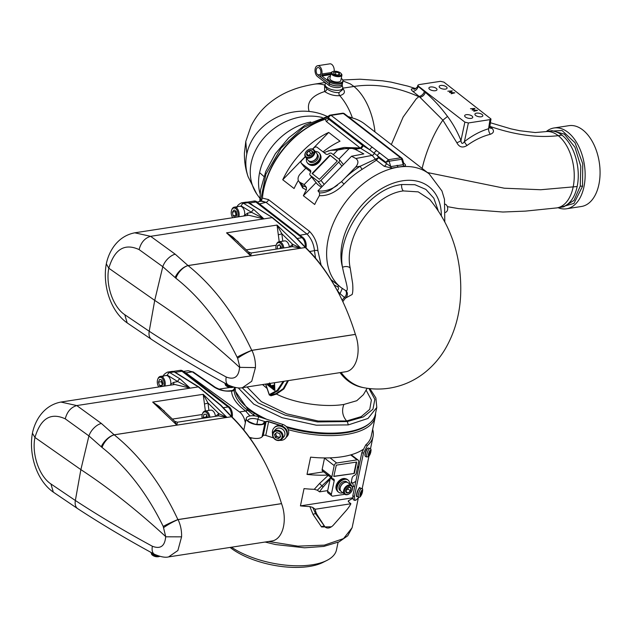 <?xml version="1.0" encoding="UTF-8"?>
<svg xmlns="http://www.w3.org/2000/svg" width="631" height="631" viewBox="0 0 631 631"><rect width="100%" height="100%" fill="white"/><g stroke="black" fill="none" stroke-linecap="round" stroke-linejoin="round"><path stroke-width="0.95" d="M158.815 556.629A4.638 1.98 11.8 0 0 159.115 556.566L159.115 556.566A4.638 1.98 11.8 0 0 159.69 556.384L159.115 556.566A8.093 8.093 0 0 1 152.418 555.17A4.638 1.98 11.8 0 0 158.815 556.629M151.487 553.892A4.638 1.98 11.8 0 0 152.418 555.17L151.345 553.127A4.89 2.09 11.8 0 0 153.814 555.595A4.89 2.09 11.8 0 0 159.059 556.305A4.89 2.09 11.8 0 0 159.272 556.266M230.978 387.458A4.638 1.98 11.8 0 0 232.965 387.324L232.965 387.324A4.638 1.98 11.8 0 0 233.549 387.142L232.965 387.324A8.093 8.093 0 0 1 226.277 385.927L226.277 385.927A4.638 1.98 11.8 0 0 230.978 387.458M225.346 384.65A4.638 1.98 11.8 0 0 226.277 385.927L225.196 383.885A4.89 2.09 11.8 0 0 231.127 387.142A4.89 2.09 11.8 0 0 233.131 387.024M342.759 82.196L342.412 83.828A7.809 3.336 -168.2 0 1 337.419 85.863A7.809 3.336 -168.2 0 1 329.39 83.742L321.51 77.637A2.469 1.467 81.2 0 1 320.532 74.348L320.777 73.164A3.904 2.327 -98.8 0 0 320.24 69.236A3.904 2.327 -98.8 0 0 317.921 67.556A3.904 2.327 -98.8 0 0 316.139 70.688A3.904 2.327 -98.8 0 0 317.795 74.868L329.374 83.828A7.809 3.336 11.8 0 0 337.404 85.958A7.809 3.336 11.8 0 0 342.396 83.923L342.057 85.556A7.809 3.336 -168.2 0 1 337.057 87.591A7.809 3.336 -168.2 0 1 329.035 85.469L317.448 76.501A5.75 3.431 81.2 0 1 315.011 70.341A5.75 3.431 81.2 0 1 317.638 65.727A5.75 3.431 81.2 0 1 321.061 68.203A5.75 3.431 81.2 0 1 321.849 73.993L321.849 76.004L329.737 82.101A7.809 3.336 11.8 0 0 337.766 84.231A7.809 3.336 11.8 0 0 342.759 82.196A7.809 3.336 11.8 0 0 342.767 81.644M334.201 71.256A5.75 3.431 -98.8 0 0 329.863 63.841L317.638 65.727M329.035 85.469L329.374 83.828M329.39 83.742L329.737 82.101M281.505 425.917A2.051 0.442 -72.2 0 1 281.757 425.775C287.428 428.662 288.801 432.685 285.851 437.843A7.706 6.767 41.5 0 0 281.505 425.917L268.609 421.784A2.051 0.876 11.8 0 0 266.045 421.91L264.91 423.196A9.757 4.165 -168.2 0 1 253.843 424.103A9.757 4.165 -168.2 0 1 246.279 418.29A9.757 4.165 -168.2 0 1 246.753 417.383A9.757 4.165 -168.2 0 1 258.923 416.799L282.814 424.442A2.051 0.442 107.8 0 0 282.089 425.893M273.546 437.914L265.761 435.422A2.051 0.876 11.8 0 0 263.198 435.548L262.054 436.833A9.757 4.165 -168.2 0 1 249.379 437.251M286.442 437.062L287.152 436.376A7.706 6.767 -138.5 0 0 282.814 424.442M445.257 204.199L445.936 204.594A3.818 2.279 81.2 0 1 447.158 206.163A3.818 2.279 81.2 0 1 446.953 211.227L445.628 212.473M367.368 445.541L363.432 453.255L361.839 452.601L365.767 444.887L367.368 445.541A73.756 31.503 11.8 0 0 373.031 436.628A73.756 31.503 11.8 0 0 372.661 429.388M361.839 452.601L352.808 495.808L354.409 496.463L354.906 500.422L355.979 500.091A73.756 31.503 11.8 0 0 358.858 497.086M354.906 500.422L353.305 499.768L352.808 495.808M375.54 413.368A71.91 30.714 -168.2 0 1 375.279 416.831L371.225 436.25A71.91 30.714 -168.2 0 1 365.767 444.887M363.432 453.255L354.409 496.463M369.679 453.515L369.167 455.014L369.356 453.768L368.804 454.359L368.922 453.665L370.058 451.331L369.869 452.585L370.421 451.985L370.302 452.679L369.198 453.35M370.302 452.679L369.569 452.703M361.169 493.773L360.53 495.027L360.609 493.505L361.981 491.328L361.642 493.631L360.964 493.71M361.642 493.631L360.664 493.339M305.499 157.04L308.038 160.227A5.545 4.015 -38.6 0 0 315.934 158.886A5.545 4.015 -38.6 0 0 316.715 153.309L314.175 150.123A5.545 4.015 141.4 0 1 313.394 155.699A5.545 4.015 141.4 0 1 305.499 157.04A5.545 4.015 141.4 0 1 306.28 151.464A5.545 4.015 141.4 0 1 314.175 150.123M312.795 155.187A4.993 3.612 -38.6 0 0 312.771 149.539A4.993 3.612 -38.6 0 0 306.398 151.377A4.993 3.612 -38.6 0 0 306.421 157.024A4.993 3.612 -38.6 0 0 312.795 155.187M311.738 154.556A3.336 2.414 -38.6 0 0 312.511 153.136A3.336 2.414 -38.6 0 0 311.714 150.777A3.336 2.414 -38.6 0 0 308.804 150.927A3.336 2.414 -38.6 0 0 306.682 153.428A3.336 2.414 -38.6 0 0 307.478 155.786A3.336 2.414 -38.6 0 0 310.389 155.636A3.336 2.414 -38.6 0 0 311.738 154.556M311.643 154.627L312.511 153.136L311.714 150.777L308.804 150.927L306.682 153.428L307.478 155.786L310.389 155.636L311.643 154.627M312.495 153.167L310.673 153.262L308.606 155.944M313.583 153.12L311.714 150.777M310.673 153.262L308.804 150.927M308.551 155.77L306.682 153.428M340.614 486.627A5.269 3.581 -52.3 0 1 340.637 486.572A5.269 3.581 -52.3 0 1 343.067 483.425A5.269 3.581 -52.3 0 1 343.114 483.393M351.459 485.42L348.028 482.77A5.545 3.77 127.7 0 0 343.154 483.362A5.545 3.77 127.7 0 0 340.59 486.675A5.545 3.77 127.7 0 0 340.164 488.252A5.545 3.77 127.7 0 0 341.237 491.541L344.668 494.191A5.545 3.77 -52.3 0 1 343.587 490.91A5.545 3.77 -52.3 0 1 346.774 485.878A5.545 3.77 -52.3 0 1 351.459 485.42A5.545 3.77 -52.3 0 1 352.532 488.709A5.545 3.77 -52.3 0 1 352.106 490.287A5.545 3.77 -52.3 0 1 352.059 490.39M352.413 489.064A4.993 3.392 127.7 0 0 348.959 485.704A4.993 3.392 127.7 0 0 344.36 491.044A4.993 3.392 127.7 0 0 349.716 493.466A4.993 3.392 127.7 0 0 352.019 490.492A4.993 3.392 127.7 0 0 352.413 489.064M351.073 489.396A3.336 2.264 127.7 0 0 350.907 488.031A3.336 2.264 127.7 0 0 348.769 487.148A3.336 2.264 127.7 0 0 347.492 487.779A3.336 2.264 127.7 0 0 346.245 489.175A3.336 2.264 127.7 0 0 345.954 489.766A3.336 2.264 127.7 0 0 345.859 492.085A3.336 2.264 127.7 0 0 347.996 492.961A3.336 2.264 127.7 0 0 350.52 490.934A3.336 2.264 127.7 0 0 351.073 489.396M346.245 489.175L345.859 492.085L347.996 492.961L350.52 490.934L350.907 488.031L348.769 487.148L347.421 487.834M349.629 493.529A5.545 3.77 -52.3 0 1 349.542 493.6A5.545 3.77 -52.3 0 1 344.668 494.191M345.764 490.792L348.004 488.993L348.217 487.377M345.772 491.233L347.996 492.961M348.004 488.993L350.52 490.934M348.391 486.083L350.907 488.031M321.345 187.336L317.519 184.37A2.571 1.861 141.4 0 1 317.29 184.142A2.571 1.861 141.4 0 1 317.117 183.866M322.094 186.571L317.709 181.073L310.342 175.371A2.571 1.861 141.4 0 1 310.113 175.142A2.571 1.861 141.4 0 1 310.302 172.776A2.571 1.861 -38.6 0 0 310.499 170.409A2.571 1.861 -38.6 0 0 310.263 170.181L301.5 163.397L304.331 166.947A2.571 1.861 141.4 0 1 304.095 166.718A2.571 1.861 141.4 0 1 303.929 166.442M341.947 166.127L338.737 162.104L320.974 180.395L324.184 184.418M312.747 149.129L313.867 147.977A2.571 1.861 -38.6 0 1 317.133 147.307L325.896 154.082A2.571 1.861 -38.6 0 0 328.775 153.751A2.571 1.861 141.4 0 1 331.654 153.42L339.028 159.122A2.571 1.861 -38.6 0 1 339.257 159.351L343.43 164.588M301.5 163.397A2.571 1.861 -38.6 0 1 301.271 163.177A2.571 1.861 -38.6 0 1 301.792 160.416L305.317 156.788M312.313 173.872L330.045 155.581L329.776 155.25L312.1 173.454L319.349 179.314L337.293 161.063L330.037 155.194L337.348 160.976M338.737 162.104A2.571 1.861 -38.6 0 0 339.257 159.351M317.709 181.073A2.571 1.861 -38.6 0 0 320.974 180.395M310.728 171.9L304.331 166.947M330.052 457.861L336.709 463.012L357.083 459.873A2.571 1.743 127.7 0 1 358.179 460.117A2.571 1.743 127.7 0 1 358.645 461.837L356.294 473.069A2.571 1.743 -52.3 0 1 354.204 475.553A2.571 1.743 127.7 0 0 352.106 478.03L350.686 484.821M331.385 494.16A2.571 1.743 127.7 0 0 331.851 495.871L328.041 492.921A2.571 1.743 -52.3 0 1 327.576 491.202L331.385 494.16L334.185 480.79A2.571 1.743 127.7 0 0 333.72 479.071A2.571 1.743 127.7 0 0 333.018 478.811A2.571 1.743 -52.3 0 1 332.316 478.558A2.571 1.743 -52.3 0 1 331.851 476.839L334.201 465.599L324.523 458.106A2.571 1.743 -52.3 0 1 324.563 457.94M332.316 478.558L322.638 471.065A2.571 1.743 -52.3 0 1 322.173 469.346L324.523 458.106M344.802 494.294L332.955 496.116A2.571 1.743 127.7 0 1 331.851 495.871M356.318 462.066L354.038 472.998L354.393 473.274L356.673 462.05L336.315 465.15L333.791 476.452L354.196 473.487L333.831 476.287M336.709 463.012A2.571 1.743 127.7 0 0 334.201 465.599M327.576 491.202L330.368 477.841A2.571 1.743 127.7 0 0 330.407 477.075M306.579 158.389A7.706 5.576 -38.6 0 0 307.305 162.759A7.706 5.576 -38.6 0 0 308.425 163.737A7.706 5.576 -38.6 0 0 317.574 161.646A7.706 5.576 -38.6 0 0 319.349 153.152A7.706 5.576 -38.6 0 0 318.221 152.181A7.706 5.576 -38.6 0 0 315.248 151.472M307.305 162.759L307.849 163.453A7.706 5.576 -38.6 0 0 308.977 164.423A7.706 5.576 -38.6 0 0 318.119 162.333A7.706 5.576 -38.6 0 0 319.901 153.846L319.349 153.152M349.621 484.001A7.706 5.237 127.7 0 0 348.067 480.073A7.706 5.237 127.7 0 0 344.242 479.45A7.706 5.237 127.7 0 0 337.837 485.271A7.706 5.237 127.7 0 0 338.642 492.259A7.706 5.237 127.7 0 0 342.467 492.874A7.706 5.237 127.7 0 0 342.83 492.772M348.067 480.073L347.334 479.497A7.706 5.237 127.7 0 0 343.509 478.882A7.706 5.237 127.7 0 0 337.096 484.695A7.706 5.237 127.7 0 0 337.9 491.683L338.642 492.259M279.841 440.343A7.706 6.767 -138.5 0 0 285.449 438.3A7.706 6.767 -138.5 0 0 280.984 426.335A7.706 6.767 -138.5 0 0 273.917 428.078A7.706 6.767 -138.5 0 0 272.56 433.891M285.449 438.3L285.851 437.843A7.706 6.767 -138.5 0 0 281.387 425.878A7.706 6.767 -138.5 0 0 274.319 427.629L273.917 428.078M330.384 76.099A7.706 3.289 11.8 0 0 327.805 77.889A7.706 3.289 11.8 0 0 332.671 82.148A7.706 3.289 11.8 0 0 342.893 81.044A7.706 3.289 11.8 0 0 341.245 78.37M327.805 77.889L327.576 79.017A7.706 3.289 11.8 0 0 332.434 83.276A7.706 3.289 11.8 0 0 342.657 82.172L342.893 81.044M317.038 153.814L317.614 154.54A5.482 3.967 141.4 0 1 318.079 155.376L317.243 154.335A5.482 3.967 141.4 0 0 317.212 154.224M317.33 154.682L318.182 155.715A5.482 3.967 141.4 0 1 314.506 161.891A5.482 3.967 141.4 0 1 309.04 161.378L308.456 160.653M317.354 154.674A5.482 3.967 141.4 0 1 313.678 160.85A5.482 3.967 141.4 0 1 308.819 160.913M340.835 491.147L339.999 490.5A5.482 3.731 -52.3 0 1 339.912 484.6A5.482 3.731 -52.3 0 1 346.048 481.453L347.168 482.329A5.482 3.731 -52.3 0 0 341.032 485.468A5.482 3.731 -52.3 0 0 340.645 490.886M346.309 481.658L347.413 482.415M346.348 481.587A5.482 3.731 -52.3 0 1 346.711 481.824L347.547 482.47M162.388 384.934L161.394 381.676L161.986 380.312A3.21 1.917 -98.8 0 0 161.922 383.419A3.21 1.917 -98.8 0 0 162.506 384.65M163.76 386.211A5.64 3.368 -98.8 0 0 160.842 377.362A5.64 3.368 -98.8 0 0 157.671 379.499A5.64 3.368 -98.8 0 0 158.823 386.961A5.64 3.368 -98.8 0 0 158.831 386.969L158.831 386.969M164.975 386.022A6.42 3.833 -98.8 0 0 161.481 376.502A6.42 3.833 -98.8 0 0 160.361 376.407A6.42 3.833 -98.8 0 0 157.868 378.939A6.42 3.833 -98.8 0 0 157.774 379.239M170.544 385.162A6.42 3.833 -98.8 0 0 167.057 375.642A6.42 3.833 -98.8 0 0 165.937 375.548L160.361 376.407M162.979 383.569L161.781 386.338L159.517 385.612L158.46 382.126L159.667 379.365L161.922 380.083L162.979 383.569M162.277 385.186L159.517 385.612M161.394 381.676L158.46 382.126M206.455 417.73L206.605 415.111A3.21 1.917 -98.8 0 0 206.526 415.419A3.21 1.917 -98.8 0 0 206.55 417.722M208.806 417.375A5.64 3.368 -98.8 0 0 208.072 414.63A5.64 3.368 -98.8 0 0 202.377 414.102A5.64 3.368 -98.8 0 0 202.172 418.392M209.886 417.201A6.42 3.833 -98.8 0 0 209.058 414.141A6.42 3.833 -98.8 0 0 205.067 411.01A6.42 3.833 -98.8 0 0 202.575 413.542A6.42 3.833 -98.8 0 0 202.48 413.833M215.463 416.35A6.42 3.833 -98.8 0 0 214.635 413.281A6.42 3.833 -98.8 0 0 210.636 410.15L205.067 411.01M206.132 417.012L203.198 417.47L203.521 418.187M203.198 417.47L203.987 414.267L206.219 414.252L207.623 417.556M235.86 211.188A3.21 1.917 -98.8 0 0 235.686 213.459L235.978 215.289L233.044 215.739L235.221 217.261L236.822 215.116L236.246 211.456L234.062 209.934L232.46 212.079L233.044 215.739M237.682 216.961A5.64 3.368 -98.8 0 0 237.966 213.049A5.64 3.368 -98.8 0 0 235.024 208.206A5.64 3.368 -98.8 0 0 231.601 210.249A5.64 3.368 -98.8 0 0 231.325 214.146A5.64 3.368 -98.8 0 0 232.744 217.703A5.64 3.368 -98.8 0 0 232.752 217.719L232.744 217.703M238.897 216.772A6.42 3.833 -98.8 0 0 239.039 212.876A6.42 3.833 -98.8 0 0 234.282 207.157A6.42 3.833 -98.8 0 0 231.798 209.689A6.42 3.833 -98.8 0 0 231.695 209.989M244.678 214.8A6.42 3.833 -98.8 0 0 244.615 212.016A6.42 3.833 -98.8 0 0 239.859 206.298L234.282 207.157M236.451 215.621L235.978 215.289M232.46 212.079L235.395 211.63L235.686 213.459A3.21 1.917 -98.8 0 0 236.522 215.518M235.395 211.63L235.773 211.125M280.503 245.964A3.21 1.917 -98.8 0 0 280.338 246.855L280.211 248.511M282.727 248.117A5.64 3.368 -98.8 0 0 279.872 242.872A5.64 3.368 -98.8 0 0 276.299 244.852A5.64 3.368 -98.8 0 0 275.936 246.626A5.64 3.368 -98.8 0 0 276.102 249.142M279.967 245.167L277.545 245.538L277.277 248.961M277.545 245.538L279.628 244.662L281.426 247.328L281.347 248.33M289.384 247.092A6.42 3.833 -98.8 0 0 284.565 240.9L278.989 241.76A6.42 3.833 -98.8 0 0 276.496 244.292A6.42 3.833 -98.8 0 0 276.402 244.583M283.808 247.951A6.42 3.833 -98.8 0 0 278.989 241.76M280.416 245.838L280.338 246.855A3.21 1.917 -98.8 0 0 280.472 248.472M276.039 433.111A2.879 2.524 -138.5 0 0 280.487 436.581L280.535 436.542A2.879 2.524 -138.5 0 1 280.487 436.581L278.381 438.671L280.59 436.762L279.754 433.686L276.709 432.527L274.493 434.443L275.337 437.512L278.381 438.671M281.907 439.042L283.832 436.873A5.545 4.874 -138.5 0 0 283.145 429.766A5.545 4.874 -138.5 0 0 275.936 429.112A5.545 4.874 -138.5 0 0 275.526 429.514L273.602 431.691A5.545 4.874 -138.5 0 0 274.288 438.79A5.545 4.874 -138.5 0 0 281.497 439.444A5.545 4.874 -138.5 0 0 281.907 439.042A5.545 4.874 -138.5 0 0 281.221 431.935A5.545 4.874 -138.5 0 0 274.004 431.288A5.545 4.874 -138.5 0 0 273.602 431.691M280.85 439.2A4.89 4.299 -138.5 0 0 280.803 432.787A4.89 4.299 -138.5 0 0 274.24 432.006A4.89 4.299 -138.5 0 0 274.288 438.419A4.89 4.299 -138.5 0 0 280.85 439.2M279.383 437.543L276.339 436.384L275.337 437.512M276.339 436.384L275.558 433.521M332.576 71.658L331.914 71.989A5.545 2.366 11.8 0 0 331.046 72.951L329.918 78.331A5.545 2.366 11.8 0 0 332.86 81.194A5.545 2.366 11.8 0 0 338.91 81.896A5.545 2.366 11.8 0 0 340.779 80.602L341.907 75.223A5.545 2.366 11.8 0 0 341.489 73.993L341.016 73.417A4.89 2.09 11.8 0 0 333.452 71.366A4.89 2.09 11.8 0 0 332.576 71.658A4.89 2.09 11.8 0 0 333.428 74.568A4.89 2.09 11.8 0 0 339.738 75.641A4.89 2.09 11.8 0 0 341.016 73.417M331.046 72.951A5.545 2.366 11.8 0 0 333.988 75.807A5.545 2.366 11.8 0 0 340.038 76.517A5.545 2.366 11.8 0 0 341.907 75.223M339.068 72.975L339.675 74.497L337.206 75.026L334.122 74.024L333.515 72.51L335.984 71.981L339.068 72.975L338.705 74.71M335.463 74.458L335.984 71.981M548.252 131.232L562.063 130.538L575.022 142.74L582.728 163.697L582.547 186.287L573.965 203.395L559.989 207.425M242.083 387.718L258.079 402.846L285.267 415.19L317.456 421.934L347.342 421.555L363.393 416.925L372.937 409.235L374.853 399.376L368.93 388.491M366.019 389.942L371.375 400.038L369.758 409.33L361.232 416.618L346.64 420.964L318.213 421.035L286.774 413.857L261.344 401.631L247.068 386.953M367.21 388.262L363.393 394.69L356.775 400.717L343.879 404.447C324.444 407.61 294.732 403.406 276.496 394.067L270.88 395.803L270.313 395.085M342.294 288.47L340.054 293.691L345.386 298.211L352.137 294.496C352.879 292.5 353.044 288.848 352.65 283.548L350.221 268.112C343.438 237.406 372.629 194.75 403.304 190.917L418.235 191.871L429.711 199.388C451.638 226.308 461.955 258.126 460.654 294.858C459.77 314.869 454.557 333.034 445.029 349.329C439.712 358.211 433.063 365.877 425.081 372.329C414.504 380.761 402.57 386.046 389.28 388.175C380.903 389.453 372.542 389.319 364.174 387.765A53.95 42.38 100.6 0 1 341.134 372.464M566.472 208.79L581.403 206.495A40.889 24.396 -98.8 0 0 598.898 184.449A40.889 24.396 -98.8 0 0 593.266 143.292A40.889 24.396 -98.8 0 0 568.949 125.672L554.026 127.975A40.889 24.396 81.2 0 1 578.343 145.587A40.889 24.396 81.2 0 1 583.975 186.744A40.889 24.396 81.2 0 1 566.472 208.79A40.889 24.396 81.2 0 1 558.08 207.717M546.336 131.532A40.889 24.396 81.2 0 1 554.026 127.975M446.322 86.794A4.046 1.727 11.8 0 0 442.055 85.414A4.046 1.727 11.8 0 0 439.16 86.463A4.046 1.727 11.8 0 0 439.91 87.78A4.046 1.727 11.8 0 0 444.185 89.16A4.046 1.727 11.8 0 0 447.079 88.111A4.046 1.727 11.8 0 0 446.322 86.794M482.092 114.471A4.046 1.727 11.8 0 0 477.817 113.091A4.046 1.727 11.8 0 0 474.922 114.14A4.046 1.727 11.8 0 0 475.671 115.465A4.046 1.727 11.8 0 0 479.946 116.838A4.046 1.727 11.8 0 0 482.841 115.796A4.046 1.727 11.8 0 0 482.092 114.471M436.226 88.348A4.133 1.767 11.8 0 0 431.864 86.936A4.133 1.767 11.8 0 0 428.906 88.009A4.133 1.767 11.8 0 0 429.672 89.357A4.133 1.767 11.8 0 0 434.033 90.769A4.133 1.767 11.8 0 0 436.991 89.697A4.133 1.767 11.8 0 0 436.226 88.348M471.988 116.033A4.133 1.767 11.8 0 0 467.626 114.621A4.133 1.767 11.8 0 0 464.668 115.686A4.133 1.767 11.8 0 0 465.433 117.035A4.133 1.767 11.8 0 0 469.803 118.447A4.133 1.767 11.8 0 0 472.753 117.382A4.133 1.767 11.8 0 0 471.988 116.033M262.433 197.976A70.625 47.988 -52.3 0 1 322.662 120.158M324.626 86.076L326.968 88.947C330.676 91.527 334.675 92.757 338.973 92.623L342.554 89.712L342.854 87.93A9.071 3.873 -168.2 0 1 336.418 90.343A9.071 3.873 -168.2 0 1 326.755 87.244A9.071 3.873 -168.2 0 1 325.091 84.215L324.602 86.392M235.805 387.631L234.322 388.515L234.038 389.729L234.322 388.515A71.91 30.714 -168.2 0 1 234.503 387.418A71.91 30.714 -168.2 0 1 234.511 387.379M287.152 427.605A70.633 30.17 11.8 0 0 346.111 432.716A70.633 30.17 11.8 0 0 369.285 423.59M375.279 416.831A71.91 30.714 -168.2 0 1 346.616 434.42A71.91 30.714 -168.2 0 1 288.249 429.679M230.07 547.432A57.279 24.467 11.8 0 0 230.496 547.763A57.279 24.467 11.8 0 0 322.985 562.402L326.874 560.438A61.144 26.116 11.8 0 0 336.497 549.846L338.074 542.305M231.474 547.219A61.144 26.116 11.8 0 0 326.874 560.438M330.983 279.604L341.158 287.626A71.91 48.855 -52.3 0 1 334.935 219.667A71.91 48.855 -52.3 0 1 398.469 167.112A71.91 48.855 -52.3 0 1 429.19 173.896L364.742 124.015A71.91 48.855 127.7 0 0 348.951 117.224M403.737 163.232A2.571 1.743 127.7 0 0 403.824 163.24C405.97 164.817 406.072 165.795 404.116 166.166L391.709 168.075L384.153 166.268L376.36 160.227L372.124 155.392L360.38 148.143L326.243 121.444L325.399 119.243A71.91 48.855 127.7 0 0 262.425 198.118L261.124 201.115M347.342 421.555L348.296 424.908L367.983 418.456L376.786 407.429L375.303 414.52A71.461 30.525 -168.2 0 1 346.821 431.998A71.461 30.525 -168.2 0 1 286.253 426.556M337.561 185.104A23.978 17.352 141.4 0 1 330.06 189.268A23.978 17.352 141.4 0 1 317.961 190.822L319.617 192.905C323.119 193.039 326.771 192.045 330.589 189.931L341.521 181.641L344.013 184.055C336.055 192.242 327.844 196.115 319.396 195.665L319.617 192.905M305.175 246.989A7.706 4.598 -98.8 0 0 305.128 244.11A7.682 4.583 -98.8 0 0 301.973 237.706L302.983 237.548L256.825 201.817L255.815 201.975A7.682 4.583 -98.8 0 0 253.22 201.186A7.682 4.583 -98.8 0 0 252.794 201.289M301.381 236.31L258.45 203.079M328.088 118.202L325.399 119.243M267.134 383.861L267.11 384.468L267.292 383.837M267.568 383.798L267.481 384.957L267.765 383.766M267.481 384.957L268.12 383.711M268.356 383.672L268.104 385.312L268.617 383.632M268.727 383.616L268.427 385.659L268.94 383.585M269.09 383.561L268.719 385.825L269.484 382.914L269.003 386.03L269.697 383.632L269.271 386.361L269.95 384.082L269.689 386.551A0.97 0.576 81.2 0 1 269.721 386.44L270.344 384.161L269.926 386.858A0.828 0.497 81.2 0 1 269.989 386.913L270.525 385.005L270.234 387.055A1.404 0.836 81.2 0 1 270.305 387.142L270.88 385.296L270.636 387.3L271.22 385.801L271.07 387.781L271.614 386.077L271.496 387.947L272.174 385.462L271.819 388.317L272.663 385.375L272.213 388.538L273.199 385.107L272.608 388.806L273.586 385.21L272.884 389.114L273.815 385.967L273.239 389.532L274.091 386.543L273.609 389.682L274.177 387.915L274.233 389.595A0.954 0.568 81.2 0 1 274.304 389.65L274.588 390.005A1.207 0.718 81.2 0 1 274.659 390.068L274.39 382.741M269.271 386.361L269.871 384.894M267.11 384.468L267.449 383.814M267.718 385.084L268.278 383.687M268.104 385.312L268.577 384.437M268.427 385.659L269.082 383.648M268.767 385.92L269.429 383.822M269.082 386.085L269.855 383.609M269.689 386.551L269.855 386.519A0.97 0.576 81.2 0 1 269.887 386.417L270.226 384.973M269.989 386.913L270.667 384.973M270.305 387.142L271.014 385.257M270.731 387.379L271.109 386.622M271.07 387.781L271.78 386.054M271.496 387.947L271.977 386.732M271.819 388.317L272.829 385.352M272.213 388.538L273.049 386.172M272.608 388.806L273.499 385.959M272.955 389.201L273.688 387.008M273.294 389.587L274.256 386.519M273.673 389.706L274.059 388.862M273.996 390.005L274.256 389.39M274.84 390.621L274.548 382.717M362.265 169.258L376.36 160.227L378.513 157.734L390.731 166.608L403.264 164.675L401.671 159.28A2.571 0.45 163.6 0 1 402.594 159.359A2.571 2.571 0 0 0 401.702 158.058A2.571 1.743 127.7 0 0 400.606 157.813L343.335 113.485L331.117 115.37A2.571 1.743 127.7 0 0 328.601 117.958A2.571 1.096 -168.2 0 1 328.128 117.121L328.396 118.944L362.659 145.461L369.932 149.941L377.448 155.762L378.513 157.734L360.325 166.19A2.571 0.907 -121.8 0 0 362.265 169.258A71.91 48.855 127.7 0 0 344.013 184.055M323.9 152.544L330.628 150.32L337.688 150.075L349.968 147.725L355.237 149.373L363.819 153.893L351.538 156.243L355.845 158.507L372.124 155.392A2.571 1.838 -58.3 0 0 374.364 153.041A2.571 1.767 -51.7 0 1 376.817 150.777L379.957 153.175A2.571 1.743 127.7 0 0 377.448 155.762L385.872 162.285L388.38 159.698L400.606 157.813A2.571 1.704 -102.9 0 1 401.671 159.28L389.146 161.213L385.872 162.285L386.314 163.768A2.571 1.743 -52.3 0 1 384.153 166.268M326.243 121.444A2.571 1.743 127.7 0 0 328.396 118.944L328.601 117.958L369.932 149.941A2.571 1.743 -52.3 0 1 372.44 147.354L376.817 150.777M265.714 384.082L269.271 394.596L277.214 390.392L283.153 381.392M391.709 168.075A2.571 1.404 -105.1 0 1 390.731 166.608L389.146 161.213A2.571 1.349 -95.1 0 0 388.38 159.698L379.957 153.175M319.396 195.665A71.91 48.855 -52.3 0 0 314.688 204.483L303.361 195.72A71.91 48.855 -52.3 0 1 306.358 189.868L306.453 187.415L304.189 184.575L300.127 182.438A7.059 5.111 141.4 0 1 298.905 181.436A7.059 5.111 141.4 0 1 300.332 173.864L305.877 168.146M327.97 150.975L344.187 147.488L360.506 147.962L362.659 145.461L360.38 148.143L337.893 148.924L330.628 150.32M350.221 268.112A5.135 3.06 -5.7 0 0 342.53 267.315C336.268 235.923 368.078 188.448 401.758 184.512L414.875 184.702L425.886 189.418L433.836 198.237L438.095 210.344M269.398 395.116L269.271 394.596L269.398 395.116L270.541 395.061L275.96 393.641L283.256 388.672L287.728 380.69M284.084 381.25L277.995 390.786L269.705 395.156M355.845 158.507C358.653 160.605 358.589 163.461 355.647 167.089L341.521 181.641M404.116 166.166A2.571 1.641 -91.9 0 1 403.264 164.675L403.824 163.532L402.594 159.359M342.822 301.626A53.95 42.38 100.6 0 1 345.386 298.211A5.135 4.401 131 0 0 346.025 290.859L341.158 287.626M345.488 290.465C350.055 292.547 344.644 278.926 342.53 267.315A61.633 41.875 127.7 0 1 384.713 186.902A61.633 41.875 127.7 0 1 441.337 215.439M298.905 181.436L302.533 185.459A2.571 1.79 -63.5 0 1 302.683 187.999L299.37 182.02M337.688 150.075L333.247 154.65M311.572 176.972L304.189 184.575M351.538 156.243L317.961 190.822M262.425 198.118L268.443 199.562L309.379 231.246C314.451 236.349 317.298 242.888 317.921 250.87A2.571 1.467 -4.4 0 0 314.459 250.665C313.749 243.952 311.249 238.4 306.942 234.014L266.006 202.33L261.652 201.005L257.18 202.094M339.265 294.346L340.054 293.691L337.364 290.615C338.808 289.014 338.91 287.744 337.656 286.813L334.201 284.999M338.744 285.756L337.656 286.813M288.462 380.58L283.942 388.877L276.496 394.067L275.96 393.641M270.336 394.935L270.447 395.519M270.596 395.053L270.88 395.803L270.596 395.053M266.7 388.144L262.543 384.571M266.724 419.292A71.461 30.525 -168.2 0 1 235.142 387.505M317.921 250.87L321.132 265.162M309.379 231.246A2.571 1.743 -52.3 0 1 306.942 234.014L300.175 235.189M312.542 149.066L328.696 132.423A71.91 48.855 127.7 0 0 282.743 179.756L305.215 156.614M323.025 151.866A71.91 48.855 127.7 0 1 340.022 141.194L328.696 132.423M282.743 179.756L294.07 188.519A71.91 48.855 127.7 0 1 298.337 180.434M306.358 189.868L302.683 187.999M303.361 195.72L316.076 182.627M338.957 159.067L349.968 147.725M268.443 199.562A2.571 1.743 -52.3 0 1 266.006 202.33L261.021 201.147M168.722 556.889L272.056 540.964A26.707 15.933 -98.8 0 0 281.552 503.664L281.529 503.617A171.285 102.19 -98.8 0 0 265.383 463.533C255.705 444.705 244.505 429.112 231.766 416.744L220.921 405.228L198.631 386.842L174.55 371.904L172.476 371.375M76.769 405.559L101.354 423.44L114.211 434.822C140.003 455.669 161.236 483.922 177.895 519.581L178.092 519.605C180.624 525.134 181.791 530.884 181.586 536.847L177.871 550.524L168.603 556.905C165.369 557.788 160.653 556.913 154.453 554.278L154.453 554.278C127.32 539.56 101.741 524.353 77.731 508.681A12.865 7.848 123.1 0 1 75.357 500.493C99.43 516.213 125.104 531.468 152.363 546.249C160.448 549.372 164.896 546.146 165.701 536.595L163.216 526.42C146.976 493.205 126.586 466.893 102.056 447.482L88.924 435.911L65.261 418.842C50.764 412.193 40.66 418.4 34.95 437.464L34.95 437.464C31.582 453.768 39.012 476.089 50.922 483.953L53.335 492.156C36.014 480.002 28.687 453.46 32.426 433.221L32.449 433.111C34.957 420.885 43.413 405.41 60.915 402.057L76.769 405.559L198.631 386.842M265.383 463.533C255.539 444.752 244.221 429.159 231.443 416.768A2.548 1.601 -46 0 1 231.766 416.744M102.056 447.482A12.865 7.02 128.3 0 1 114.211 434.822L231.411 416.736A2.548 1.475 -41.2 0 1 231.735 416.705M205.367 410.962L203.198 394.312L226.955 417.422L231.411 416.736L220.535 405.252L198.197 386.85L174.219 371.927L172.05 371.407L172.918 371.359M218.01 415.955A2.548 1.98 65.5 0 0 218.728 413.534L226.955 417.422L218.61 415.861L177.374 422.21L176.869 425.136L152.678 402.089L164.391 411.096M189.379 387.56L177.768 381.589A2.587 1.846 -58.4 0 1 180.15 378.971L190.057 388.104L174.85 384.5L61.049 402.034M215.77 416.302L218.728 413.534L207.962 402.941L208.932 410.41M165.701 536.595C136.895 510.116 108.619 487.787 80.871 469.622L34.95 437.464L32.426 433.221M76.753 405.567C70.909 407.326 67.075 411.751 65.261 418.842M159.004 406.309L174.653 421.263L176.869 425.136L114.053 434.814A12.865 6.476 133.4 0 0 101.252 446.787M152.363 546.249A12.865 6.681 118.5 0 0 154.453 554.278M281.529 503.617L177.895 519.581A12.865 1.136 155.1 0 0 163.216 526.42M166.063 536.8L181.586 536.847M281.552 503.664L178.092 519.605A12.865 1.854 151 0 0 163.784 527.516M158.933 406.246L152.678 402.089L203.198 394.312L207.962 402.941A2.548 0.465 165.1 0 1 204.57 403.927M167.538 372.101L169.81 372.605L180.15 378.971M228.154 406.995L229.148 406.845L182.982 371.115L181.996 371.265M179.717 370.429L180.395 370.326A7.682 4.583 81.2 0 1 182.982 371.115M231.332 416.247A7.682 4.583 -98.8 0 0 230.165 409.622A7.706 4.598 -98.8 0 0 228.114 406.963L181.98 371.257A7.706 4.598 -98.8 0 0 179.378 370.46L173.273 371.399L175.173 372.29M231.317 416.231A7.706 4.598 -98.8 0 0 230.165 409.622M229.148 406.845A7.682 4.583 81.2 0 1 232.184 417.091M245.341 422.762A14.134 8.432 -98.8 0 0 239.504 411.948L185.837 372.882A12.817 7.651 -98.8 0 0 184.031 371.927M235.576 391.567L248.086 409.598L254.443 413.384L253.291 414.733L247.249 410.055C238.723 403.272 234.346 396.599 234.125 390.037A2.548 2.311 -2 0 1 231.569 391.054C231.908 397.64 236.601 404.29 245.633 411.002L249.955 415.939M231.569 391.054L232.634 390.423C225.898 391.449 223.508 391.33 215.447 387.45A2.548 1.719 -55.1 0 0 214.422 387.26C219.438 390.313 225.157 391.583 231.569 391.054M235.418 389.54L234.125 390.037L234.322 388.515M352.579 497.843L300.435 505.881A71.91 30.714 11.8 0 0 309.853 506.567L312.724 507.427L315.216 509.249L350.891 503.751L348.635 501.897L348.691 500.58A71.91 30.714 11.8 0 0 352.611 498.34M348.249 500.998L348.691 500.58L348.312 501.535M300.435 505.881L304.039 488.607A71.91 30.714 -168.2 0 0 314.277 489.317L319.57 483.472L328.577 475.04M351.364 481.579L352.027 482.605A24.104 16.382 -52.3 0 1 353.746 486.588L352.398 486.801M327.702 490.602L319.578 491.857L317.306 490.2L314.277 489.317M355.837 481.319A71.91 30.714 -168.2 0 1 352.413 483.251M330.344 477.927L317.306 490.2M319.578 491.857A24.104 16.382 -52.3 0 1 323.135 487.053L319.57 483.472M357.351 468.013A71.91 30.714 11.8 0 0 358.802 467.129M327.82 475.08A71.91 30.714 11.8 0 1 307.005 474.425L323.664 471.854M357.643 466.617L358.952 466.419M307.005 474.425L310.618 457.144A71.91 30.714 -168.2 0 0 362.778 449.611M351.443 481.216L351.601 481.942M350.891 503.751A24.104 16.382 -52.3 0 1 346.182 510.558L333.389 525.087A7.28 4.945 -52.3 0 1 332.348 526.112C329.65 528.242 327.308 528.604 325.336 527.193A7.28 4.945 -52.3 0 1 324.665 526.428L317.298 515.006A24.104 16.382 -52.3 0 1 315.216 509.249M325.675 527.445L324.586 526.372A2.548 1.704 -34.3 0 0 321.534 526.956L313.094 514.486A2.548 1.475 143.6 0 1 315.752 513.926L324.665 526.428M331.449 526.798L321.534 526.956M313.094 514.486L309.853 506.567M312.724 507.427L315.752 513.926L317.298 515.006M255.247 415.955A71.91 30.714 -168.2 0 1 253.291 414.733L253.843 415.797M251.745 437.922L250.491 438.797M250.105 437.488A2.548 1.79 -120.2 0 1 250.822 438.569M323.135 487.053L330.092 479.158M254.443 413.384A70.633 30.17 11.8 0 0 262.196 417.84M215.447 387.45L193.394 372.069A2.548 1.719 124.9 0 0 192.368 371.872L188.141 370.712L183.408 371.446M157.229 555.572A2.548 1.088 -168.2 0 1 153.806 554.728L153.956 554.01M150.304 552.022L153.806 554.728M224.163 382.78L227.665 385.486L227.815 384.768M231.088 386.33A2.548 1.088 -168.2 0 1 227.665 385.486M305.128 244.11A7.706 4.598 -98.8 0 0 301.973 237.721L255.831 202.015A7.706 4.598 -98.8 0 0 253.236 201.218L247.557 202.094M253.22 201.186L254.238 201.029A7.682 4.583 81.2 0 1 256.825 201.817M302.983 237.548A7.682 4.583 81.2 0 1 306.019 247.802L305.94 247.809M301.973 237.706L255.815 201.975M246.997 202.141L247.115 202.125A7.682 4.583 81.2 0 1 249.702 202.914L248.993 203.024M253.291 205.698L249.702 202.914M226.221 377.015A12.865 6.681 118.5 0 0 228.312 385.044L228.312 385.044C201.171 370.318 175.599 355.119 151.59 339.439A12.865 7.848 123.1 0 1 149.216 331.251C173.288 346.971 198.954 362.226 226.221 377.015C234.306 380.13 238.755 376.912 239.559 367.352L255.445 367.605L251.73 381.282L242.462 387.663C239.228 388.546 234.511 387.679 228.312 385.044M263.237 218.318L251.627 212.355A2.587 1.846 -58.4 0 1 254.001 209.729L263.916 218.87L150.628 236.317C144.767 238.084 140.934 242.509 139.12 249.6C124.622 242.951 114.519 249.158 108.808 268.222L106.308 263.868C108.808 251.643 117.271 236.175 134.774 232.815L150.628 236.317L175.213 254.198L188.07 265.588C213.862 286.427 235.087 314.68 251.753 350.339L251.943 350.363C254.482 355.892 255.65 361.642 255.445 367.605M242.572 387.647L345.914 371.722A26.707 15.933 -98.8 0 0 355.403 334.422L355.387 334.375A171.285 102.19 -98.8 0 0 339.233 294.291C329.39 275.51 318.079 259.925 305.294 247.526A2.548 1.601 -46 0 1 305.625 247.502L294.78 235.986L272.489 217.6L248.409 202.661L246.327 202.133M355.403 334.422L251.943 350.363A12.865 1.854 151 0 0 237.642 358.274L237.075 357.178C220.826 323.963 200.445 297.651 175.907 278.239L162.782 266.676L139.12 249.6M239.922 367.558L237.642 358.274M355.387 334.375L251.753 350.339A12.865 1.136 155.1 0 0 237.075 357.178M339.233 294.291C329.563 275.471 318.355 259.869 305.625 247.502M279.217 241.72L277.048 225.07L300.813 248.18L305.294 247.526L188.07 265.588A12.865 7.02 128.3 0 0 175.907 278.239M134.908 232.792L248.709 215.258L263.916 218.87L272.056 217.616L294.385 236.01L305.262 247.494A2.548 1.475 -41.2 0 1 305.585 247.47M248.409 202.661A2.548 1.83 121.9 0 0 248.07 202.685L272.489 217.6M291.869 246.713A2.548 1.98 65.5 0 0 292.587 244.292L300.813 248.18L292.469 246.618L251.233 252.976L250.728 255.894L226.537 232.847L238.25 241.854M241.389 202.866L243.661 203.363L248.07 202.685L246.776 202.125M237.09 207.354C236.996 205.895 238.447 204.397 241.46 202.851L245.909 202.165M239.559 367.352C210.754 340.874 182.477 318.552 154.721 300.388L108.808 268.222C105.432 284.526 112.862 306.847 124.78 314.711L127.186 322.914L151.59 339.439M232.855 237.067L248.511 252.021L250.728 255.894L187.912 265.572A12.865 6.476 133.4 0 0 175.102 277.545M232.784 237.004L226.537 232.847L277.048 225.07L281.82 233.707L282.783 241.176M289.629 247.06L292.587 244.292L281.82 233.707A2.548 0.465 165.1 0 1 278.429 234.685M342.499 88.214C345.733 91.692 344.818 94.169 339.746 95.652C334.391 96.015 329.35 94.642 324.642 91.542L324.634 86.045M449.808 92.536L451.323 91.172L447.829 91.195L452.301 90.872L450.226 92.371L454.833 92.836L451.157 93.774L453.531 92.891L449.461 92.465L451.323 91.172M451.299 91.306L451.812 91.266M472.461 110.07L473.976 108.706L470.481 108.729L474.946 108.406L472.871 109.904L477.486 110.37L473.802 111.301L476.184 110.425L472.114 109.991L473.976 108.706M473.944 108.84L474.465 108.8M418.858 84.641L417.856 85.24L418.321 86.1L464.873 122.13L468.376 122.966L489.971 119.638L490.989 118.991L443.956 82.148L440.462 81.32L418.858 84.641M418.361 86.51L425.349 92.378C424.371 95.021 422.644 96.646 420.175 97.245L412.832 91.369A5.135 3.486 127.8 0 0 418.258 86.321L418.321 86.1M412.832 91.369C410.473 89.373 410.828 88.537 413.881 88.868L414.748 89.003M413.881 88.868A5.135 3.541 -82.2 0 0 414.417 89.074M342.814 88.166L353.952 86.463C374.767 83.292 396.386 86.692 418.818 96.677L420.175 97.245M425.349 92.378C433.237 99.106 440.627 107.128 447.521 116.443C452.79 123.416 457.27 131.437 460.969 140.524C461.332 143.884 462.476 144.262 464.4 141.667C472.138 135.578 480.199 131.272 488.583 128.732L489.79 126.863L490.989 118.991M464.873 122.13L460.969 140.524A5.135 1.593 -21.2 0 1 456.844 142.716L442.883 120.158L419.796 97.135M468.376 122.966L464.4 141.667A5.135 1.372 -129 0 0 467.043 145.493C462.626 148.167 459.226 147.244 456.844 142.716M489.971 119.638L488.583 128.732A5.135 2.721 -107.5 0 0 490.303 134.293C482.25 136.335 474.496 140.074 467.043 145.493M489.885 127.785A5.135 3.052 137.4 0 0 492.117 128.314C494.357 130.996 493.75 132.991 490.303 134.293M447.347 206.645L458.485 208.616L502.899 212.024L525.426 211.117L556.779 207.915A38.546 22.684 -98.3 0 0 556.794 207.915A38.546 22.684 -98.3 0 0 573.129 187.155A38.546 22.684 -98.3 0 0 558.246 135.673C537.651 138.047 514.975 134.979 490.216 126.476L492.117 128.314M151.511 552.953A4.89 2.09 11.8 0 0 154.571 555.162M156.196 555.58A4.89 2.09 11.8 0 0 157.647 555.73M230.055 386.338A4.89 2.09 11.8 0 0 231.269 386.48A4.89 2.09 11.8 0 0 231.506 386.495M225.362 383.711A4.89 2.09 11.8 0 0 228.43 385.92M330.691 74.639L321.849 76.004M330.881 73.748L321.605 75.176M331.22 72.557L321.849 73.993M320.516 74.45L317.795 74.868M258.923 416.799A2.051 0.442 107.8 0 0 257.89 419.347A7.706 3.289 11.8 0 0 248.283 419.812A7.706 3.289 11.8 0 0 247.92 420.491L247.904 420.53M265.761 435.422L268.609 421.784A2.051 0.442 -72.2 0 1 268.853 421.65C267.552 420.972 265.974 421.208 264.129 422.368L262.993 423.646C263.056 424.45 260.358 424.616 254.9 424.15C249.135 421.902 246.8 420.68 247.912 420.467M265.107 421.658L257.89 419.347L256.825 424.466M263.198 435.548L266.045 421.91A2.051 1.806 -138.5 0 0 264.129 422.368M262.054 436.833L264.91 423.196A2.051 1.806 -138.5 0 0 262.993 423.646M365.515 456.513C364.434 455.282 365.018 452.616 367.281 448.531L368.457 448.01A4.496 1.167 109.1 0 0 367.652 448.452A4.496 1.167 109.1 0 0 365.515 453.066A4.496 1.167 109.1 0 0 365.515 456.513L366.966 457.018A4.496 1.167 -70.9 0 1 366.974 453.571A4.496 1.167 -70.9 0 1 369.103 448.957A4.496 1.167 -70.9 0 1 369.916 448.515C371.706 448.728 371.375 451.339 368.922 456.347L366.966 457.018M369.135 455.897A3.218 0.836 109.1 0 0 370.839 451.796A3.218 0.836 109.1 0 0 370.081 450.447A3.218 0.836 109.1 0 0 368.386 454.549A3.218 0.836 109.1 0 0 369.135 455.897M365.183 455.945A4.086 1.065 -70.9 0 1 365.325 452.679A4.086 1.065 -70.9 0 1 367.218 448.673M360.159 488.047A4.496 1.167 109.1 0 0 360.104 488.015A4.496 1.167 109.1 0 0 360.041 488A4.496 1.167 109.1 0 0 357.485 492.006A4.496 1.167 109.1 0 0 357.154 496.518A4.496 1.167 109.1 0 0 357.217 496.534M358.668 497.039A4.496 1.167 -70.9 0 1 358.605 497.023A4.496 1.167 -70.9 0 1 358.936 492.503A4.496 1.167 -70.9 0 1 361.492 488.504A4.496 1.167 -70.9 0 1 361.555 488.52A4.496 1.167 -70.9 0 1 361.65 488.575M360.246 496.226A3.218 0.836 109.1 0 0 362.099 493.284A3.218 0.836 109.1 0 0 362.265 490.129A3.218 0.836 109.1 0 0 360.404 493.071A3.218 0.836 109.1 0 0 360.246 496.226M356.823 495.95A4.086 1.065 -70.9 0 1 357.249 491.794A4.086 1.065 -70.9 0 1 359.489 488.26M360.648 493.371L361.287 493.592M311.312 165.117A7.193 5.206 -38.6 0 0 320.753 157.584M320.737 155.676A7.398 5.356 141.4 0 1 317.701 163.445A7.398 5.356 141.4 0 1 309.45 164.675M317.519 184.37L310.342 175.371M310.665 170.685L310.263 170.181M344.187 478.748A7.193 4.882 127.7 0 0 336.378 486.051A7.193 4.882 127.7 0 0 336.386 488.828M336.804 490.303A7.398 5.024 -52.3 0 1 336.094 485.988A7.398 5.024 -52.3 0 1 345.717 478.787M357.083 459.873L350.67 454.912M322.173 469.346L331.851 476.839M330.368 477.841L334.185 480.79M582.547 186.287L580.26 186.058L580.78 166.324L574.951 147.26L564.39 134.158L551.975 130.656M346.64 420.964C342.459 416.081 341.537 410.576 343.879 404.447M490.413 122.761L511 128.866L519.92 130.751L535.206 132.542L545.444 131.666A38.546 22.684 -98.3 0 0 545.444 131.666A38.546 22.684 -98.3 0 1 558.246 135.673L561.929 135.105A38.546 22.992 81.2 0 1 577.168 186.531A38.546 22.992 81.2 0 1 560.675 207.315L563.767 206.842L574.029 200.398L580.26 186.058M560.675 207.315A38.546 22.992 81.2 0 1 560.667 207.315L556.794 207.915M328.23 116.751L303.306 127.549L281.134 147.985L265.903 174.203L260.461 201.281M246.413 249.829L276.181 245.246M172.555 419.071L202.251 414.496M401.702 158.058L344.439 113.73A2.571 2.571 0 0 0 342.475 113.225L330.25 115.102A2.571 1.53 81.2 0 1 331.117 115.37L372.44 147.354M344.439 113.73A2.571 1.743 127.7 0 0 343.335 113.485A2.571 1.53 81.2 0 0 342.475 113.225M362.991 145.666A2.571 1.838 -58.3 0 1 360.687 148.332L355.237 149.373M403.304 190.917A5.135 3.068 81.2 0 1 401.758 184.512M345.528 177.508A74.474 50.606 -52.3 0 1 360.325 166.19L355.647 167.089M306.453 187.415L302.533 185.459L300.127 182.438M315.555 258.166L314.459 250.665L309.592 251.509M397.08 165.259A2.571 1.53 -98.8 0 0 397.987 166.742M342.176 300.261A53.95 42.38 100.6 0 1 344.392 297.422A5.135 4.409 131.4 0 0 345.622 290.607M340.022 372.629A53.95 42.38 100.6 0 0 362.754 387.497L364.174 387.765M272.513 394.722L272.986 395.353M348.296 424.908L316.305 425.199L282.018 417.667L253.733 404.14L238.258 387.884M265.683 202.393L259.727 203.876M174.55 371.904A2.548 1.83 121.9 0 0 174.219 371.927L169.81 372.605A2.587 1.846 -58.4 0 0 167.428 375.224L164.541 375.76M176.869 425.136L226.955 417.422M170.749 384.113L173.801 382.347L177.768 381.589L167.428 375.224M101.354 423.44A12.865 7.233 129.7 0 0 88.924 435.911L80.871 469.622L75.357 500.493L50.922 483.953M173.004 384.784A2.548 2.003 73.6 0 0 173.801 382.347M223.39 407.689L228.114 406.963M175.868 372.195L181.98 371.257M248.086 409.598L247.249 410.055A2.548 1.767 126.3 0 1 245.633 411.002L239.504 411.948M248.283 409.756L247.47 410.221A2.548 1.727 127.7 0 1 245.845 411.167M268.68 541.485L297.919 546.146L324.389 545.129L343.548 538.598L352.122 527.69L347.752 535.782L339.021 541.871L323.774 546.422L304.592 547.803L275.652 544.577L265.091 542.037M185.837 372.882L192.368 371.872L214.422 387.26M297.248 238.447L301.973 237.721M249.75 202.953L255.831 202.015M250.728 255.894L300.813 248.18M294.385 236.01A2.548 1.593 -45.8 0 1 294.78 235.986M246.863 215.542A2.548 2.003 73.6 0 0 247.66 213.104L251.627 212.355L241.287 205.982A2.587 1.846 -58.4 0 1 243.661 203.363L254.001 209.729M175.213 254.198A12.865 7.233 129.7 0 0 162.782 266.676L154.721 300.388L149.216 331.251L124.78 314.711M241.287 205.982L238.4 206.526M243.479 216.062L247.66 213.104M310.831 122.012A53.95 40.384 134 0 0 259.601 172.618A53.95 40.384 134 0 0 260.067 193.725M263.9 176.491L259.601 172.618M322.283 117.508A53.95 44.691 146.1 0 0 311.485 116.112A53.95 44.691 146.1 0 0 251.233 162.798A53.95 44.691 146.1 0 0 256.722 193.954L248.093 176.688A53.95 47.286 161.1 0 0 248.101 176.719C245.451 169.061 244.229 161.11 244.442 152.883L245.79 141.447L246.784 154.051A53.95 47.286 161.1 0 0 248.093 176.688M351.917 117.847L348.399 116.798M326.961 116.349A53.95 47.286 161.1 0 0 309.111 111.45A53.95 47.286 161.1 0 0 246.784 154.051M326.968 88.947A2.548 1.585 -56.3 0 1 324.642 91.542C311.627 95.77 306.453 102.403 309.111 111.45M352.398 117.926A53.95 33.198 80.2 0 0 339.746 95.652A2.548 1.562 80 0 1 338.973 92.623M245.79 141.447L250.98 126.247C254.656 118.778 259.467 112.223 265.414 106.6C273.31 99.264 282.215 93.743 292.137 90.028C297.879 87.701 305.254 85.753 314.27 84.183L314.27 84.183A53.95 33.198 80.2 0 1 324.855 85.161M374.995 131.95A53.95 31.077 -97.6 0 0 353.952 86.463L350.402 83.947L342.909 80.934M391.33 144.594L403.162 117.003L416.271 98.83L419.165 96.385A5.135 3.344 131.9 0 0 424.411 91.527M422.139 168.438A49.707 15.294 -69.4 0 1 442.883 120.158L447.521 116.443M577.168 186.531L540.72 189.742L504.248 188.204L427.439 172.539M545.452 131.666L548.938 131.13A38.546 22.992 81.2 0 1 561.929 135.105M243.834 429.995L246.279 418.29M281.757 425.775L268.853 421.65M373.031 436.628L370.476 448.87M368.914 456.355L362.123 488.875M368.457 448.01L369.916 448.515M369.356 453.768L368.954 453.626M357.154 496.518L358.913 497.094C361.019 498.719 364.466 487.266 361.555 488.52L359.962 487.984C359.82 484.789 354.575 498.048 357.154 496.518M317.29 184.142L310.113 175.142M301.271 163.177L304.095 166.718M358.179 460.117L351.238 454.746M157.671 379.499L157.868 378.939M202.377 414.102L202.575 413.542M231.601 210.249L231.798 209.689M276.299 244.852L276.496 244.292M376.786 407.429L375.887 397.956L369.876 388.601M342.854 87.93L342.176 84.98M234.503 387.418L234.172 388.988L232.634 390.423M265.596 384.098L269.295 394.99M330.25 115.102A2.571 2.571 0 0 0 328.128 117.121M444.8 221.607L444.469 199.293L441.945 190.964L429.19 173.896M328.246 118.171L327.726 118.383L327.962 117.918M53.335 492.156L77.731 508.681M163.232 376.597C163.137 375.137 164.596 373.639 167.601 372.093L172.05 371.407M177.374 422.21L174.653 421.263M358.392 497.662L352.122 527.69M218.815 389.177L229.984 387.458M193.394 372.069L188.141 370.712M127.186 322.914C109.873 310.76 102.545 284.226 106.284 263.979M251.233 252.976L248.511 252.021M325.706 82.898L325.091 84.215M259.775 198.197L256.722 193.954M328.648 116.025L304.797 125.34L288.793 137.763L275.337 153.751L265.746 171.561L260.548 189.986L259.759 201.455M348.06 116.538L352.761 118.076M414.717 89.137L414.252 89.097C413.281 90.162 418.085 87.141 417.675 85.919L417.856 85.24M314.27 84.183L325.162 82.472M415.679 88.6L407.989 86.163L391.054 82.109L382.599 80.815L359.97 79.206L342.736 79.987M489.79 126.863L489.798 127.699M548.938 131.13L552.03 130.649"/></g></svg>
